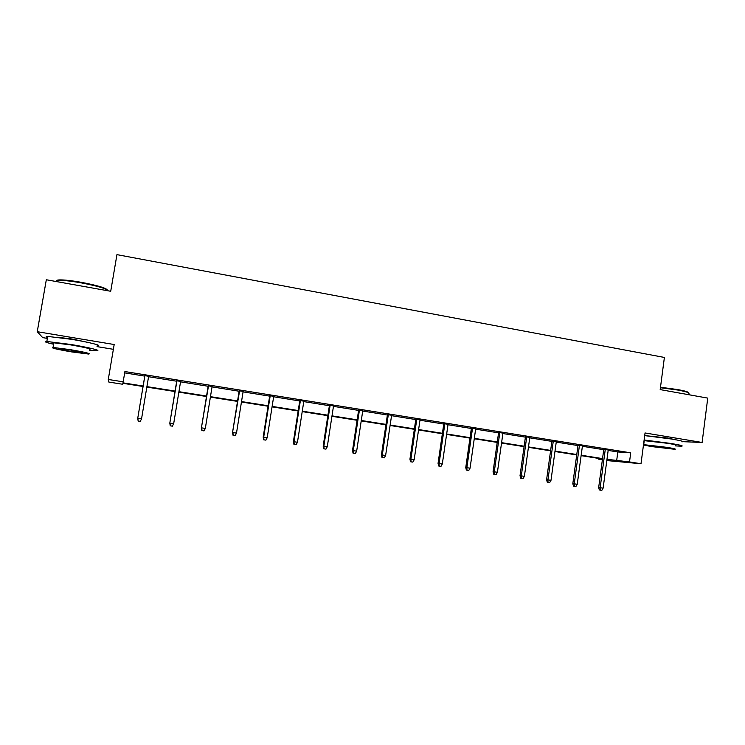<?xml version="1.0" encoding="UTF-8"?>
<svg xmlns="http://www.w3.org/2000/svg" width="745" height="745" viewBox="0 0 745 745"><rect width="100%" height="100%" fill="white"/><g stroke="black" fill="none" stroke-linecap="round" stroke-linejoin="round"><path stroke-width="1.12" d="M88.292 342.476L72.116 339.022L57.235 337.224M674.346 439.503L667.436 438.004L646.539 435.769M143.04 386.487L122.906 383.312L122.729 384.262L108.826 382.064L108.276 379.466L123.176 381.822L122.99 382.846L143.115 386.031M682.876 441.673L702.107 442.474L707.75 398.109L660.191 389.607L664.391 357.442L116.946 254.632L110.716 291.276L46.32 279.757L37.25 331.702L42.67 337.615L47.382 338.398M97.018 346.611L113.37 349.312M608.162 450.418L617.819 451.964L630.717 452.83L629.516 461.928L641.007 463.744L606.812 460.559M602.379 459.861L598.878 459.311L602.407 459.609M598.989 458.464L598.878 459.311M630.717 452.83L124.909 371.559L123.176 381.822M124.685 372.882L144.772 376.104M148.562 376.709L176.695 381.226M180.541 381.84L208.144 386.264M212.036 386.888L239.126 391.237M243.075 391.87L269.653 396.135M273.648 396.768L299.732 400.959M303.774 401.602L329.374 405.708M333.453 406.36L358.587 410.393M362.713 411.054L387.391 415.012M391.553 415.682L415.775 419.565M419.975 420.236L443.769 424.054M448.006 424.734L471.362 428.477M475.636 429.167L498.573 432.845M502.875 433.534L525.411 437.147M529.751 437.837L551.877 441.385M556.245 442.092L577.98 445.575M582.385 446.283L603.739 449.701M608.218 450.008L603.785 449.3M582.441 445.873L578.036 445.165M556.301 441.683L551.933 440.975M529.807 437.427L525.467 436.728M502.94 433.115L498.629 432.426M475.692 428.748L471.417 428.058M448.062 424.305L443.824 423.626M420.04 419.817L415.84 419.137M391.619 415.254L387.456 414.583M362.778 410.625L358.652 409.964M333.518 405.932L329.439 405.271M303.839 401.164L299.797 400.521M273.713 396.331L269.718 395.688M243.14 391.423L239.201 390.79M212.111 386.45L208.218 385.826M180.616 381.393L176.77 380.779M148.637 376.262L144.847 375.648M108.276 379.466L114.181 344.525L37.25 331.702M702.107 442.474L645.049 432.966L641.007 463.744M606.886 459.991L610.844 460.336L606.924 459.712M602.491 459.013L581.119 455.642M576.714 454.944L554.95 451.507M550.574 450.818L528.429 447.326M524.08 446.637L501.534 443.079M497.222 442.4L474.258 438.768M469.983 438.097L446.6 434.41M442.362 433.739L418.55 429.977M414.341 429.316L390.091 425.488M385.919 424.827L361.223 420.925M357.097 420.273L331.935 416.306M327.847 415.663L302.219 411.613M298.177 410.979L272.055 406.854M268.06 406.221L241.454 402.021M237.506 401.397L210.388 397.122M206.486 396.508L178.847 392.14M175 391.535L146.84 387.093M606.979 459.302L629.516 461.928M146.914 386.627L175.075 391.078M178.921 391.684L206.561 396.051M210.463 396.666L237.571 400.95M241.52 401.574L268.135 405.774M272.13 406.407L298.242 410.532M302.284 411.175L327.912 415.216M332 415.868L357.162 419.835M361.288 420.487L385.985 424.389M390.156 425.05L414.406 428.878M418.606 429.548L442.418 433.311M446.665 433.981L470.039 437.669M474.323 438.349L497.278 441.971M501.59 442.651L524.145 446.218M528.484 446.898L550.639 450.399M555.006 451.088L576.77 454.524M581.175 455.223L602.547 458.603M617.819 451.964L616.636 460.829M603.813 449.105L598.673 487.5L600.153 487.714L605.285 449.337M600.172 490.117L601.82 490.368L600.172 490.117L600.153 487.714L603.124 488.161L608.246 449.812M598.673 487.5L599.343 489.996M601.82 490.368L603.124 488.161M660.498 387.26L677.773 389.57C684.962 390.901 688.576 391.991 688.604 392.829M688.902 393.621C689.749 392.783 686.117 391.6 677.987 390.082L660.443 387.726M675.231 445.882L681.424 446.199C683.91 445.985 680.464 445.072 671.087 443.48L644.127 440.006M681.982 441.86C684.469 441.589 681.032 440.649 671.655 439.047L644.704 435.611M644.043 440.63L667.846 443.331C674.616 444.476 677.103 445.137 675.305 445.296M643.475 444.979L651.279 446.534L674.793 449.291C676.581 449.161 674.095 448.527 667.324 447.391L643.522 444.625M664.4 447.233L649.202 445.454L654.063 446.683L669.224 448.462L664.4 447.233M57.263 281.526C55.856 280.539 56.695 279.999 59.786 279.897C64.657 279.85 71.855 280.66 81.373 282.336C97.325 285.41 106.014 287.98 107.438 290.038M107.941 290.783C106.703 288.697 97.8 286.061 81.242 282.867C71.483 281.154 64.107 280.316 59.116 280.362L55.95 281.48M89.335 350.224L96.31 350.765C102.698 350.895 88.785 347.403 70.654 344.441L46.842 341.48C43.62 341.573 45.873 342.495 53.603 344.246M97.148 345.838C103.546 345.894 89.651 342.3 71.529 339.32L47.727 336.414C45.762 336.442 45.696 336.796 47.54 337.466M53.733 343.51C52.401 343.054 52.448 342.821 53.854 342.812L70.961 344.935C85.936 347.561 92.101 349.079 89.456 349.498M71.716 351.919L88.683 354.052C91.309 353.689 85.135 352.217 70.151 349.619L53.044 347.468C50.567 347.868 56.788 349.358 71.716 351.919M70.44 350.038L59.432 348.651C57.812 348.911 61.816 349.871 71.445 351.528L82.397 352.897C84.073 352.664 80.088 351.705 70.44 350.038M578.064 444.97L572.821 483.617L574.227 483.822L579.47 445.193M574.265 486.243L575.932 486.494L574.265 486.243L574.227 483.822L577.235 484.278L582.469 445.678M572.821 483.617L573.473 486.131M575.932 486.494L577.235 484.278M551.961 440.779L546.607 479.687L547.947 479.873L553.293 440.993M547.994 482.322L549.689 482.574L547.994 482.322L547.947 479.873L550.993 480.329L556.329 441.478M546.607 479.687L547.249 482.211M549.689 482.574L550.993 480.329M525.495 436.533L520.029 475.692L521.295 475.878L526.752 436.728M521.37 478.337L523.083 478.597L521.37 478.337L521.295 475.878L524.387 476.334L529.835 437.231M520.029 475.692L520.662 478.234M523.083 478.597L524.387 476.334M498.656 432.221L493.088 471.65L494.27 471.818L499.839 432.417M494.363 474.304L496.105 474.565L494.363 474.304L494.27 471.818L497.409 472.283L502.968 432.91M493.088 471.65L493.702 474.202M496.105 474.565L497.409 472.283M471.445 427.853L465.765 467.543L466.873 467.702L472.553 428.03M466.985 470.207L468.754 470.467L466.985 470.207L466.873 467.702L470.058 468.177L475.72 428.543M465.765 467.543L466.37 470.114M468.754 470.467L470.058 468.177M443.852 423.43L438.051 463.381L439.084 463.53L444.877 423.588M439.215 466.053L441.003 466.323L439.215 466.053L439.084 463.53L442.306 464.014L448.09 424.11M438.051 463.381L438.637 465.97M441.003 466.323L442.306 464.014M415.868 418.932L409.946 459.162L410.895 459.293L416.809 419.081M411.044 461.844L412.86 462.114L411.044 461.844L410.895 459.293L414.164 459.786L420.068 419.612M409.946 459.162L410.523 461.76M412.86 462.114L414.164 459.786M387.484 414.378L381.44 454.878L382.297 454.999L388.341 414.518M382.474 457.57L384.318 457.849L382.474 457.57L382.297 454.999L385.621 455.502L391.647 415.049M381.44 454.878L381.999 457.495M384.318 457.849L385.621 455.502M358.69 409.75L352.515 450.539L353.288 450.641L359.453 409.88M353.484 453.239L355.356 453.519L353.484 453.239L353.288 450.641L356.659 451.153L362.806 410.421M352.515 450.539L353.055 453.174M355.356 453.519L356.659 451.153M329.476 405.066L323.172 446.134L323.851 446.227L330.147 405.178M324.075 448.835L325.975 449.123L324.075 448.835L323.851 446.227L327.279 446.739L333.555 405.718M323.172 446.134L323.703 448.779M325.975 449.123L327.279 446.739M299.835 400.307L293.4 441.664L293.986 441.738L300.412 400.4M294.238 444.374L296.165 444.663L294.238 444.374L293.986 441.738L297.46 442.26L303.867 400.959M293.4 441.664L293.912 444.327M296.165 444.663L297.46 442.26M269.755 395.483L263.19 437.129L263.683 437.194L270.239 395.558M263.954 439.848L265.909 440.137L263.954 439.848L263.683 437.194L267.204 437.715L273.75 396.117M263.19 437.129L263.674 439.811M265.909 440.137L267.204 437.715M239.229 390.576L232.533 432.519L239.62 390.641M233.213 435.248L235.197 435.546L233.213 435.248L232.924 432.575L236.491 433.106L243.177 391.209M232.533 432.519L232.999 435.22M235.197 435.546L236.491 433.106M208.255 385.603L201.411 427.853L208.535 385.649M202.016 430.591L204.028 430.889L202.016 430.591L201.699 427.881L205.322 428.431L212.148 386.236M201.411 427.853L201.858 430.563M204.028 430.889L205.322 428.431M176.807 380.555L169.813 423.104L176.984 380.583M170.344 425.851L172.393 426.159L170.344 425.851L170 423.123L173.678 423.672L180.653 381.179M169.813 423.104L170.242 425.833M172.393 426.159L173.678 423.672M144.884 375.433L137.741 418.29L144.949 375.443M138.188 421.046L140.265 421.353L138.188 421.046L137.816 418.29L141.55 418.848L148.674 376.039M137.741 418.29L138.151 421.037M140.265 421.353L141.55 418.848M644.239 440.621L643.717 444.616M57.235 281.712L57.449 280.474M53.854 342.812L53.044 347.468M46.842 341.48L47.727 336.414M59.786 279.897L59.116 280.362"/></g></svg>
